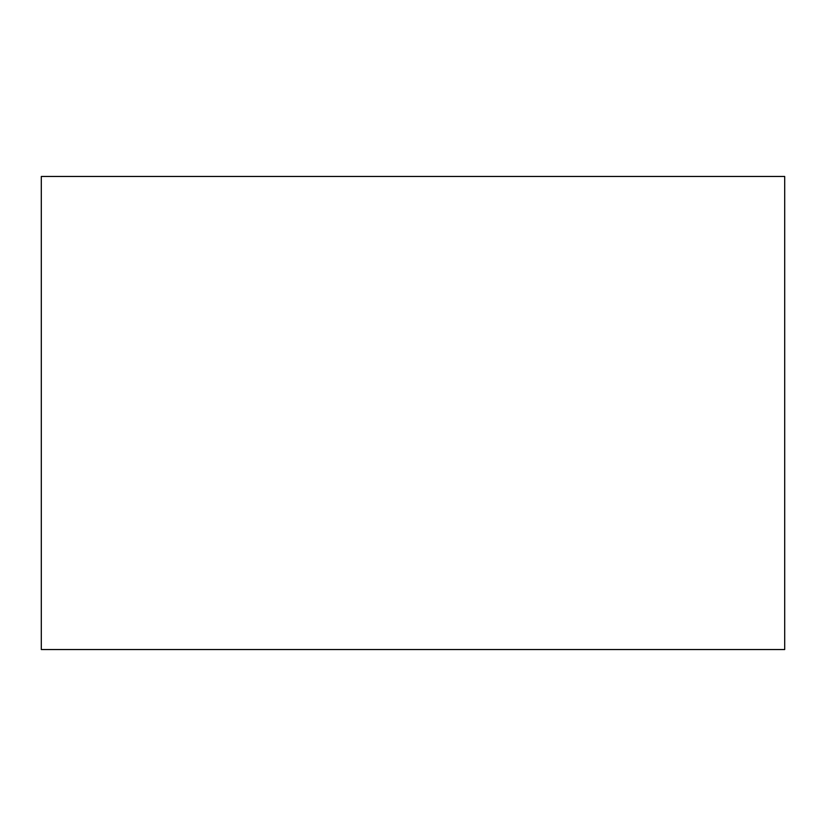 <?xml version="1.0" encoding="UTF-8"?>
<svg xmlns="http://www.w3.org/2000/svg" width="826" height="826" viewBox="0 0 826 826"><rect width="100%" height="100%" fill="white"/><g stroke="black" fill="none" stroke-linecap="round" stroke-linejoin="round"><path stroke-width="1.24" d="M41.3 176.465L784.7 176.465L784.7 649.535L41.3 649.535L41.3 176.465"/></g></svg>
